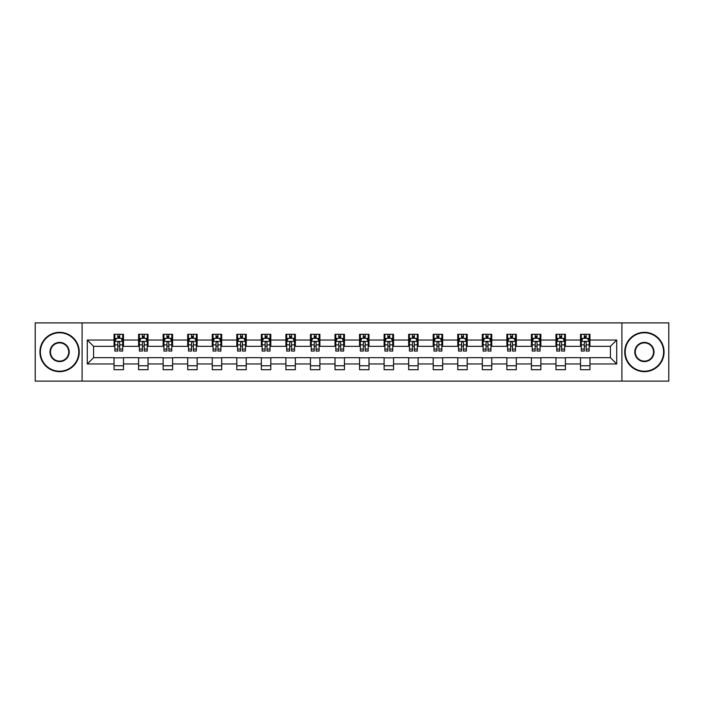 <?xml version="1.0" encoding="UTF-8"?>
<svg xmlns="http://www.w3.org/2000/svg" width="704" height="704" viewBox="0 0 704 704"><rect width="100%" height="100%" fill="white"/><g stroke="black" fill="none" stroke-linecap="round" stroke-linejoin="round"><path stroke-width="1.06" d="M621.905 381.11L668.8 381.11L668.8 322.89L621.905 322.89L621.905 381.11L82.095 381.11L82.095 322.89L35.2 322.89L35.2 381.11L82.095 381.11M621.905 322.89L82.095 322.89M589.952 340.041L589.952 334.294L580.51 334.294L580.51 340.041L565.4 340.041L565.4 334.294L555.958 334.294L555.958 340.041L540.857 340.041L540.857 334.294L531.406 334.294L531.406 340.041L516.305 340.041L516.305 334.294L506.862 334.294L506.862 340.041L491.753 340.041L491.753 334.294L482.31 334.294L482.31 340.041L467.201 340.041L467.201 334.294L457.758 334.294L457.758 340.041L442.649 340.041L442.649 334.294L433.206 334.294L433.206 340.041L418.097 340.041L418.097 334.294L408.654 334.294L408.654 340.041L393.545 340.041L393.545 334.294L384.102 334.294L384.102 340.041L368.993 340.041L368.993 334.294L359.55 334.294L359.55 340.041L344.45 340.041L344.45 334.294L335.007 334.294L335.007 340.041L319.898 340.041L319.898 334.294L310.455 334.294L310.455 340.041L295.346 340.041L295.346 334.294L285.903 334.294L285.903 340.041L270.794 340.041L270.794 334.294L261.351 334.294L261.351 340.041L246.242 340.041L246.242 334.294L236.799 334.294L236.799 340.041L221.69 340.041L221.69 334.294L212.247 334.294L212.247 340.041L197.138 340.041L197.138 334.294L187.695 334.294L187.695 340.041L172.594 340.041L172.594 334.294L163.143 334.294L163.143 340.041L148.042 340.041L148.042 334.294L138.6 334.294L138.6 340.041L123.49 340.041L123.49 334.294L114.048 334.294L114.048 340.041L87.296 340.041L87.296 363.959L93.588 357.667L114.048 357.667L114.048 369.706L123.49 369.706L123.49 357.667L138.6 357.667L138.6 369.706L148.042 369.706L148.042 357.667L163.143 357.667L163.143 369.706L172.594 369.706L172.594 357.667L187.695 357.667L187.695 369.706L197.138 369.706L197.138 357.667L212.247 357.667L212.247 369.706L221.69 369.706L221.69 357.667L236.799 357.667L236.799 369.706L246.242 369.706L246.242 357.667L261.351 357.667L261.351 369.706L270.794 369.706L270.794 357.667L285.903 357.667L285.903 369.706L295.346 369.706L295.346 357.667L310.455 357.667L310.455 369.706L319.898 369.706L319.898 357.667L335.007 357.667L335.007 369.706L344.45 369.706L344.45 357.667L359.55 357.667L359.55 369.706L368.993 369.706L368.993 357.667L384.102 357.667L384.102 369.706L393.545 369.706L393.545 357.667L408.654 357.667L408.654 369.706L418.097 369.706L418.097 357.667L433.206 357.667L433.206 369.706L442.649 369.706L442.649 357.667L457.758 357.667L457.758 369.706L467.201 369.706L467.201 357.667L482.31 357.667L482.31 369.706L491.753 369.706L491.753 357.667L506.862 357.667L506.862 369.706L516.305 369.706L516.305 357.667L531.406 357.667L531.406 369.706L540.857 369.706L540.857 357.667L555.958 357.667L555.958 369.706L565.4 369.706L565.4 357.667L580.51 357.667L580.51 369.706L589.952 369.706L589.952 357.667L610.412 357.667L610.412 346.333L589.952 346.333L589.952 340.041L616.704 340.041L616.704 363.959L589.952 363.959M580.51 363.959L565.4 363.959M555.958 363.959L540.857 363.959M531.406 363.959L516.305 363.959M506.862 363.959L491.753 363.959M482.31 363.959L467.201 363.959M457.758 363.959L442.649 363.959M433.206 363.959L418.097 363.959M408.654 363.959L393.545 363.959M384.102 363.959L368.993 363.959M359.55 363.959L344.45 363.959M335.007 363.959L319.898 363.959M310.455 363.959L295.346 363.959M285.903 363.959L270.794 363.959M261.351 363.959L246.242 363.959M236.799 363.959L221.69 363.959M212.247 363.959L197.138 363.959M187.695 363.959L172.594 363.959M163.143 363.959L148.042 363.959M138.6 363.959L123.49 363.959M114.048 363.959L87.296 363.959M580.51 340.041L580.51 346.333L565.4 346.333L565.4 340.041M555.958 340.041L555.958 346.333L540.857 346.333L540.857 340.041M531.406 340.041L531.406 346.333L516.305 346.333L516.305 340.041M506.862 340.041L506.862 346.333L491.753 346.333L491.753 340.041M482.31 340.041L482.31 346.333L467.201 346.333L467.201 340.041M457.758 340.041L457.758 346.333L442.649 346.333L442.649 340.041M433.206 340.041L433.206 346.333L418.097 346.333L418.097 340.041M408.654 340.041L408.654 346.333L393.545 346.333L393.545 340.041M384.102 340.041L384.102 346.333L368.993 346.333L368.993 340.041M359.55 340.041L359.55 346.333L344.45 346.333L344.45 340.041M335.007 340.041L335.007 346.333L319.898 346.333L319.898 340.041M310.455 340.041L310.455 346.333L295.346 346.333L295.346 340.041M285.903 340.041L285.903 346.333L270.794 346.333L270.794 340.041M261.351 340.041L261.351 346.333L246.242 346.333L246.242 340.041M236.799 340.041L236.799 346.333L221.69 346.333L221.69 340.041M212.247 340.041L212.247 346.333L197.138 346.333L197.138 340.041M187.695 340.041L187.695 346.333L172.594 346.333L172.594 340.041M163.143 340.041L163.143 346.333L148.042 346.333L148.042 340.041M138.6 340.041L138.6 346.333L123.49 346.333L123.49 340.041M114.048 340.041L114.048 346.333L93.588 346.333L87.296 340.041M93.588 346.333L93.588 357.667M616.704 363.959L610.412 357.667M610.412 346.333L616.704 340.041M114.048 338.228L114.831 338.228M117.823 338.228L119.715 338.228M122.698 338.228L123.49 338.228M114.048 346.174L114.831 346.174M117.823 346.174L119.715 346.174M122.698 346.174L123.49 346.174M114.048 357.826L123.49 357.826M114.048 365.772L123.49 365.772M138.6 357.826L148.042 357.826M138.6 365.772L148.042 365.772M138.6 338.228L139.383 338.228M142.375 338.228L144.258 338.228M147.25 338.228L148.042 338.228M138.6 346.174L139.383 346.174M142.375 346.174L144.258 346.174M147.25 346.174L148.042 346.174M163.143 357.826L172.594 357.826M163.143 365.772L172.594 365.772M163.143 338.228L163.935 338.228M166.927 338.228L168.81 338.228M171.802 338.228L172.594 338.228M163.143 346.174L163.935 346.174M166.927 346.174L168.81 346.174M171.802 346.174L172.594 346.174M187.695 357.826L197.138 357.826M187.695 365.772L197.138 365.772M187.695 338.228L188.487 338.228M191.479 338.228L193.362 338.228M196.354 338.228L197.138 338.228M187.695 346.174L188.487 346.174M191.479 346.174L193.362 346.174M196.354 346.174L197.138 346.174M212.247 357.826L221.69 357.826M212.247 365.772L221.69 365.772M212.247 338.228L213.039 338.228M216.022 338.228L217.914 338.228M220.906 338.228L221.69 338.228M212.247 346.174L213.039 346.174M216.022 346.174L217.914 346.174M220.906 346.174L221.69 346.174M236.799 357.826L246.242 357.826M236.799 365.772L246.242 365.772M236.799 338.228L237.591 338.228M240.574 338.228L242.466 338.228M245.458 338.228L246.242 338.228M236.799 346.174L237.591 346.174M240.574 346.174L242.466 346.174M245.458 346.174L246.242 346.174M261.351 357.826L270.794 357.826M261.351 365.772L270.794 365.772M261.351 338.228L262.134 338.228M265.126 338.228L267.018 338.228M270.01 338.228L270.794 338.228M261.351 346.174L262.134 346.174M265.126 346.174L267.018 346.174M270.01 346.174L270.794 346.174M285.903 357.826L295.346 357.826M285.903 365.772L295.346 365.772M285.903 338.228L286.686 338.228M289.678 338.228L291.57 338.228M294.554 338.228L295.346 338.228M285.903 346.174L286.686 346.174M289.678 346.174L291.57 346.174M294.554 346.174L295.346 346.174M310.455 357.826L319.898 357.826M310.455 365.772L319.898 365.772M310.455 338.228L311.238 338.228M314.23 338.228L316.122 338.228M319.106 338.228L319.898 338.228M310.455 346.174L311.238 346.174M314.23 346.174L316.122 346.174M319.106 346.174L319.898 346.174M335.007 357.826L344.45 357.826M335.007 365.772L344.45 365.772M335.007 338.228L335.79 338.228M338.782 338.228L340.666 338.228M343.658 338.228L344.45 338.228M335.007 346.174L335.79 346.174M338.782 346.174L340.666 346.174M343.658 346.174L344.45 346.174M359.55 357.826L368.993 357.826M359.55 365.772L368.993 365.772M359.55 338.228L360.342 338.228M363.334 338.228L365.218 338.228M368.21 338.228L368.993 338.228M359.55 346.174L360.342 346.174M363.334 346.174L365.218 346.174M368.21 346.174L368.993 346.174M384.102 357.826L393.545 357.826M384.102 365.772L393.545 365.772M384.102 338.228L384.894 338.228M387.878 338.228L389.77 338.228M392.762 338.228L393.545 338.228M384.102 346.174L384.894 346.174M387.878 346.174L389.77 346.174M392.762 346.174L393.545 346.174M408.654 357.826L418.097 357.826M408.654 365.772L418.097 365.772M408.654 338.228L409.446 338.228M412.43 338.228L414.322 338.228M417.314 338.228L418.097 338.228M408.654 346.174L409.446 346.174M412.43 346.174L414.322 346.174M417.314 346.174L418.097 346.174M433.206 357.826L442.649 357.826M433.206 365.772L442.649 365.772M433.206 338.228L433.99 338.228M436.982 338.228L438.874 338.228M441.866 338.228L442.649 338.228M433.206 346.174L433.99 346.174M436.982 346.174L438.874 346.174M441.866 346.174L442.649 346.174M457.758 357.826L467.201 357.826M457.758 365.772L467.201 365.772M457.758 338.228L458.542 338.228M461.534 338.228L463.426 338.228M466.409 338.228L467.201 338.228M457.758 346.174L458.542 346.174M461.534 346.174L463.426 346.174M466.409 346.174L467.201 346.174M482.31 357.826L491.753 357.826M482.31 365.772L491.753 365.772M482.31 338.228L483.094 338.228M486.086 338.228L487.978 338.228M490.961 338.228L491.753 338.228M482.31 346.174L483.094 346.174M486.086 346.174L487.978 346.174M490.961 346.174L491.753 346.174M506.862 357.826L516.305 357.826M506.862 365.772L516.305 365.772M506.862 338.228L507.646 338.228M510.638 338.228L512.521 338.228M515.513 338.228L516.305 338.228M506.862 346.174L507.646 346.174M510.638 346.174L512.521 346.174M515.513 346.174L516.305 346.174M531.406 357.826L540.857 357.826M531.406 365.772L540.857 365.772M531.406 338.228L532.198 338.228M535.19 338.228L537.073 338.228M540.065 338.228L540.857 338.228M531.406 346.174L532.198 346.174M535.19 346.174L537.073 346.174M540.065 346.174L540.857 346.174M555.958 357.826L565.4 357.826M555.958 365.772L565.4 365.772M555.958 338.228L556.75 338.228M559.742 338.228L561.625 338.228M564.617 338.228L565.4 338.228M555.958 346.174L556.75 346.174M559.742 346.174L561.625 346.174M564.617 346.174L565.4 346.174M580.51 357.826L589.952 357.826M580.51 365.772L589.952 365.772M580.51 338.228L581.302 338.228M584.285 338.228L586.177 338.228M589.169 338.228L589.952 338.228M580.51 346.174L581.302 346.174M584.285 346.174L586.177 346.174M589.169 346.174L589.952 346.174M119.715 336.345L117.823 336.345M122.698 349.078L119.715 349.078L119.715 351.058L122.698 351.058L122.698 341.458L121.132 338.307L116.406 338.307L114.831 341.458L114.831 351.058L117.823 351.058L117.823 349.078L114.831 349.078M114.831 341.458L114.831 334.294M122.698 341.458L122.698 334.294M117.823 338.307L117.823 334.294M119.715 334.294L119.715 338.307M119.715 349.078L119.715 342.637C119.082 341.422 118.457 341.422 117.823 342.637L117.823 349.078M59.594 332.798A19.202 19.202 0 0 0 40.392 352A19.202 19.202 0 0 0 59.594 371.202A19.202 19.202 0 0 0 78.795 352A19.202 19.202 0 0 0 59.594 332.798M59.594 371.668A19.668 19.668 0 0 1 39.926 352A19.668 19.668 0 0 1 59.594 332.332A19.668 19.668 0 0 1 79.262 352A19.668 19.668 0 0 1 59.594 371.668M59.594 342.399A9.601 9.601 0 0 1 69.194 352A9.601 9.601 0 0 1 59.594 361.601A9.601 9.601 0 0 1 49.993 352A9.601 9.601 0 0 1 59.594 342.399M59.594 361.126A9.126 9.126 0 0 0 68.719 352A9.126 9.126 0 0 0 59.594 342.874A9.126 9.126 0 0 0 50.468 352A9.126 9.126 0 0 0 59.594 361.126M644.406 332.798A19.202 19.202 0 0 0 625.205 352A19.202 19.202 0 0 0 644.406 371.202A19.202 19.202 0 0 0 663.608 352A19.202 19.202 0 0 0 644.406 332.798M644.406 371.668A19.668 19.668 0 0 1 624.738 352A19.668 19.668 0 0 1 644.406 332.332A19.668 19.668 0 0 1 664.074 352A19.668 19.668 0 0 1 644.406 371.668M644.406 342.399A9.601 9.601 0 0 1 654.007 352A9.601 9.601 0 0 1 644.406 361.601A9.601 9.601 0 0 1 634.806 352A9.601 9.601 0 0 1 644.406 342.399M644.406 361.126A9.126 9.126 0 0 0 653.532 352A9.126 9.126 0 0 0 644.406 342.874A9.126 9.126 0 0 0 635.281 352A9.126 9.126 0 0 0 644.406 361.126M144.258 336.345L142.375 336.345M147.25 349.078L144.258 349.078L144.258 351.058L147.25 351.058L147.25 341.458L145.675 338.307L140.958 338.307L139.383 341.458L139.383 351.058L142.375 351.058L142.375 349.078L139.383 349.078M139.383 341.458L139.383 334.294M147.25 341.458L147.25 334.294M142.375 338.307L142.375 334.294M144.258 334.294L144.258 338.307M144.258 349.078L144.258 342.637C143.634 341.422 143 341.422 142.375 342.637L142.375 349.078M168.81 336.345L166.927 336.345M171.802 349.078L168.81 349.078L168.81 351.058L171.802 351.058L171.802 341.458L170.227 338.307L165.51 338.307L163.935 341.458L163.935 351.058L166.927 351.058L166.927 349.078L163.935 349.078M163.935 341.458L163.935 334.294M171.802 341.458L171.802 334.294M166.927 338.307L166.927 334.294M168.81 334.294L168.81 338.307M168.81 349.078L168.81 342.637C168.186 341.422 167.552 341.422 166.927 342.637L166.927 349.078M193.362 336.345L191.479 336.345M196.354 349.078L193.362 349.078L193.362 351.058L196.354 351.058L196.354 341.458L194.779 338.307L190.062 338.307L188.487 341.458L188.487 351.058L191.479 351.058L191.479 349.078L188.487 349.078M188.487 341.458L188.487 334.294M196.354 341.458L196.354 334.294M191.479 338.307L191.479 334.294M193.362 334.294L193.362 338.307M193.362 349.078L193.362 342.637C192.738 341.422 192.104 341.422 191.479 342.637L191.479 349.078M217.914 336.345L216.022 336.345M220.906 349.078L217.914 349.078L217.914 351.058L220.906 351.058L220.906 341.458L219.331 338.307L214.606 338.307L213.039 341.458L213.039 351.058L216.022 351.058L216.022 349.078L213.039 349.078M213.039 341.458L213.039 334.294M220.906 341.458L220.906 334.294M216.022 338.307L216.022 334.294M217.914 334.294L217.914 338.307M217.914 349.078L217.914 342.637C217.29 341.422 216.656 341.422 216.022 342.637L216.022 349.078M242.466 336.345L240.574 336.345M245.458 349.078L242.466 349.078L242.466 351.058L245.458 351.058L245.458 341.458L243.883 338.307L239.158 338.307L237.591 341.458L237.591 351.058L240.574 351.058L240.574 349.078L237.591 349.078M237.591 341.458L237.591 334.294M245.458 341.458L245.458 334.294M240.574 338.307L240.574 334.294M242.466 334.294L242.466 338.307M242.466 349.078L242.466 342.637C241.833 341.422 241.208 341.422 240.574 342.637L240.574 349.078M267.018 336.345L265.126 336.345M270.01 349.078L267.018 349.078L267.018 351.058L270.01 351.058L270.01 341.458L268.435 338.307L263.71 338.307L262.134 341.458L262.134 351.058L265.126 351.058L265.126 349.078L262.134 349.078M262.134 341.458L262.134 334.294M270.01 341.458L270.01 334.294M265.126 338.307L265.126 334.294M267.018 334.294L267.018 338.307M267.018 349.078L267.018 342.637C266.385 341.422 265.76 341.422 265.126 342.637L265.126 349.078M291.57 336.345L289.678 336.345M294.554 349.078L291.57 349.078L291.57 351.058L294.554 351.058L294.554 341.458L292.987 338.307L288.262 338.307L286.686 341.458L286.686 351.058L289.678 351.058L289.678 349.078L286.686 349.078M286.686 341.458L286.686 334.294M294.554 341.458L294.554 334.294M289.678 338.307L289.678 334.294M291.57 334.294L291.57 338.307M291.57 349.078L291.57 342.637C290.937 341.422 290.312 341.422 289.678 342.637L289.678 349.078M316.122 336.345L314.23 336.345M319.106 349.078L316.122 349.078L316.122 351.058L319.106 351.058L319.106 341.458L317.53 338.307L312.814 338.307L311.238 341.458L311.238 351.058L314.23 351.058L314.23 349.078L311.238 349.078M311.238 341.458L311.238 334.294M319.106 341.458L319.106 334.294M314.23 338.307L314.23 334.294M316.122 334.294L316.122 338.307M316.122 349.078L316.122 342.637C315.489 341.422 314.864 341.422 314.23 342.637L314.23 349.078M340.666 336.345L338.782 336.345M343.658 349.078L340.666 349.078L340.666 351.058L343.658 351.058L343.658 341.458L342.082 338.307L337.366 338.307L335.79 341.458L335.79 351.058L338.782 351.058L338.782 349.078L335.79 349.078M335.79 341.458L335.79 334.294M343.658 341.458L343.658 334.294M338.782 338.307L338.782 334.294M340.666 334.294L340.666 338.307M340.666 349.078L340.666 342.637C340.041 341.422 339.407 341.422 338.782 342.637L338.782 349.078M365.218 336.345L363.334 336.345M368.21 349.078L365.218 349.078L365.218 351.058L368.21 351.058L368.21 341.458L366.634 338.307L361.918 338.307L360.342 341.458L360.342 351.058L363.334 351.058L363.334 349.078L360.342 349.078M360.342 341.458L360.342 334.294M368.21 341.458L368.21 334.294M363.334 338.307L363.334 334.294M365.218 334.294L365.218 338.307M365.218 349.078L365.218 342.637C364.593 341.422 363.959 341.422 363.334 342.637L363.334 349.078M389.77 336.345L387.878 336.345M392.762 349.078L389.77 349.078L389.77 351.058L392.762 351.058L392.762 341.458L391.186 338.307L386.47 338.307L384.894 341.458L384.894 351.058L387.878 351.058L387.878 349.078L384.894 349.078M384.894 341.458L384.894 334.294M392.762 341.458L392.762 334.294M387.878 338.307L387.878 334.294M389.77 334.294L389.77 338.307M389.77 349.078L389.77 342.637C389.145 341.422 388.511 341.422 387.878 342.637L387.878 349.078M414.322 336.345L412.43 336.345M417.314 349.078L414.322 349.078L414.322 351.058L417.314 351.058L417.314 341.458L415.738 338.307L411.013 338.307L409.446 341.458L409.446 351.058L412.43 351.058L412.43 349.078L409.446 349.078M409.446 341.458L409.446 334.294M417.314 341.458L417.314 334.294M412.43 338.307L412.43 334.294M414.322 334.294L414.322 338.307M414.322 349.078L414.322 342.637C413.697 341.422 413.063 341.422 412.43 342.637L412.43 349.078M438.874 336.345L436.982 336.345M441.866 349.078L438.874 349.078L438.874 351.058L441.866 351.058L441.866 341.458L440.29 338.307L435.565 338.307L433.99 341.458L433.99 351.058L436.982 351.058L436.982 349.078L433.99 349.078M433.99 341.458L433.99 334.294M441.866 341.458L441.866 334.294M436.982 338.307L436.982 334.294M438.874 334.294L438.874 338.307M438.874 349.078L438.874 342.637C438.24 341.422 437.615 341.422 436.982 342.637L436.982 349.078M463.426 336.345L461.534 336.345M466.409 349.078L463.426 349.078L463.426 351.058L466.409 351.058L466.409 341.458L464.842 338.307L460.117 338.307L458.542 341.458L458.542 351.058L461.534 351.058L461.534 349.078L458.542 349.078M458.542 341.458L458.542 334.294M466.409 341.458L466.409 334.294M461.534 338.307L461.534 334.294M463.426 334.294L463.426 338.307M463.426 349.078L463.426 342.637C462.792 341.422 462.167 341.422 461.534 342.637L461.534 349.078M487.978 336.345L486.086 336.345M490.961 349.078L487.978 349.078L487.978 351.058L490.961 351.058L490.961 341.458L489.394 338.307L484.669 338.307L483.094 341.458L483.094 351.058L486.086 351.058L486.086 349.078L483.094 349.078M483.094 341.458L483.094 334.294M490.961 341.458L490.961 334.294M486.086 338.307L486.086 334.294M487.978 334.294L487.978 338.307M487.978 349.078L487.978 342.637C487.344 341.422 486.719 341.422 486.086 342.637L486.086 349.078M512.521 336.345L510.638 336.345M515.513 349.078L512.521 349.078L512.521 351.058L515.513 351.058L515.513 341.458L513.938 338.307L509.221 338.307L507.646 341.458L507.646 351.058L510.638 351.058L510.638 349.078L507.646 349.078M507.646 341.458L507.646 334.294M515.513 341.458L515.513 334.294M510.638 338.307L510.638 334.294M512.521 334.294L512.521 338.307M512.521 349.078L512.521 342.637C511.896 341.422 511.262 341.422 510.638 342.637L510.638 349.078M537.073 336.345L535.19 336.345M540.065 349.078L537.073 349.078L537.073 351.058L540.065 351.058L540.065 341.458L538.49 338.307L533.773 338.307L532.198 341.458L532.198 351.058L535.19 351.058L535.19 349.078L532.198 349.078M532.198 341.458L532.198 334.294M540.065 341.458L540.065 334.294M535.19 338.307L535.19 334.294M537.073 334.294L537.073 338.307M537.073 349.078L537.073 342.637C536.448 341.422 535.814 341.422 535.19 342.637L535.19 349.078M561.625 336.345L559.742 336.345M564.617 349.078L561.625 349.078L561.625 351.058L564.617 351.058L564.617 341.458L563.042 338.307L558.325 338.307L556.75 341.458L556.75 351.058L559.742 351.058L559.742 349.078L556.75 349.078M556.75 341.458L556.75 334.294M564.617 341.458L564.617 334.294M559.742 338.307L559.742 334.294M561.625 334.294L561.625 338.307M561.625 349.078L561.625 342.637C561 341.422 560.366 341.422 559.742 342.637L559.742 349.078M586.177 336.345L584.285 336.345M589.169 349.078L586.177 349.078L586.177 351.058L589.169 351.058L589.169 341.458L587.594 338.307L582.868 338.307L581.302 341.458L581.302 351.058L584.285 351.058L584.285 349.078L581.302 349.078M581.302 341.458L581.302 334.294M589.169 341.458L589.169 334.294M584.285 338.307L584.285 334.294M586.177 334.294L586.177 338.307M586.177 349.078L586.177 342.637C585.552 341.422 584.918 341.422 584.285 342.637L584.285 349.078M122.663 341.378L114.875 341.378M114.831 338.501L116.31 338.501M121.22 338.501L122.698 338.501M117.823 344.863L114.831 344.863M122.698 344.863L119.715 344.863M119.715 337.339L117.823 337.339M147.215 341.378L139.427 341.378M139.383 338.501L140.862 338.501M145.772 338.501L147.25 338.501M142.375 344.863L139.383 344.863M147.25 344.863L144.258 344.863M144.258 337.339L142.375 337.339M171.767 341.378L163.97 341.378M163.935 338.501L165.414 338.501M170.324 338.501L171.802 338.501M166.927 344.863L163.935 344.863M171.802 344.863L168.81 344.863M168.81 337.339L166.927 337.339M196.31 341.378L188.522 341.378M188.487 338.501L189.966 338.501M194.876 338.501L196.354 338.501M191.479 344.863L188.487 344.863M196.354 344.863L193.362 344.863M193.362 337.339L191.479 337.339M220.862 341.378L213.074 341.378M213.039 338.501L214.518 338.501M219.428 338.501L220.906 338.501M216.022 344.863L213.039 344.863M220.906 344.863L217.914 344.863M217.914 337.339L216.022 337.339M245.414 341.378L237.626 341.378M237.591 338.501L239.07 338.501M243.98 338.501L245.458 338.501M240.574 344.863L237.591 344.863M245.458 344.863L242.466 344.863M242.466 337.339L240.574 337.339M269.966 341.378L262.178 341.378M262.134 338.501L263.613 338.501M268.523 338.501L270.01 338.501M265.126 344.863L262.134 344.863M270.01 344.863L267.018 344.863M267.018 337.339L265.126 337.339M294.518 341.378L286.73 341.378M286.686 338.501L288.165 338.501M293.075 338.501L294.554 338.501M289.678 344.863L286.686 344.863M294.554 344.863L291.57 344.863M291.57 337.339L289.678 337.339M319.07 341.378L311.282 341.378M311.238 338.501L312.717 338.501M317.627 338.501L319.106 338.501M314.23 344.863L311.238 344.863M319.106 344.863L316.122 344.863M316.122 337.339L314.23 337.339M343.622 341.378L335.826 341.378M335.79 338.501L337.269 338.501M342.179 338.501L343.658 338.501M338.782 344.863L335.79 344.863M343.658 344.863L340.666 344.863M340.666 337.339L338.782 337.339M368.174 341.378L360.378 341.378M360.342 338.501L361.821 338.501M366.731 338.501L368.21 338.501M363.334 344.863L360.342 344.863M368.21 344.863L365.218 344.863M365.218 337.339L363.334 337.339M392.718 341.378L384.93 341.378M384.894 338.501L386.373 338.501M391.283 338.501L392.762 338.501M387.878 344.863L384.894 344.863M392.762 344.863L389.77 344.863M389.77 337.339L387.878 337.339M417.27 341.378L409.482 341.378M409.446 338.501L410.925 338.501M415.835 338.501L417.314 338.501M412.43 344.863L409.446 344.863M417.314 344.863L414.322 344.863M414.322 337.339L412.43 337.339M441.822 341.378L434.034 341.378M433.99 338.501L435.477 338.501M440.387 338.501L441.866 338.501M436.982 344.863L433.99 344.863M441.866 344.863L438.874 344.863M438.874 337.339L436.982 337.339M466.374 341.378L458.586 341.378M458.542 338.501L460.02 338.501M464.93 338.501L466.409 338.501M461.534 344.863L458.542 344.863M466.409 344.863L463.426 344.863M463.426 337.339L461.534 337.339M490.926 341.378L483.138 341.378M483.094 338.501L484.572 338.501M489.482 338.501L490.961 338.501M486.086 344.863L483.094 344.863M490.961 344.863L487.978 344.863M487.978 337.339L486.086 337.339M515.478 341.378L507.69 341.378M507.646 338.501L509.124 338.501M514.034 338.501L515.513 338.501M510.638 344.863L507.646 344.863M515.513 344.863L512.521 344.863M512.521 337.339L510.638 337.339M540.03 341.378L532.233 341.378M532.198 338.501L533.676 338.501M538.586 338.501L540.065 338.501M535.19 344.863L532.198 344.863M540.065 344.863L537.073 344.863M537.073 337.339L535.19 337.339M564.573 341.378L556.785 341.378M556.75 338.501L558.228 338.501M563.138 338.501L564.617 338.501M559.742 344.863L556.75 344.863M564.617 344.863L561.625 344.863M561.625 337.339L559.742 337.339M589.125 341.378L581.337 341.378M581.302 338.501L582.78 338.501M587.69 338.501L589.169 338.501M584.285 344.863L581.302 344.863M589.169 344.863L586.177 344.863M586.177 337.339L584.285 337.339"/></g></svg>

